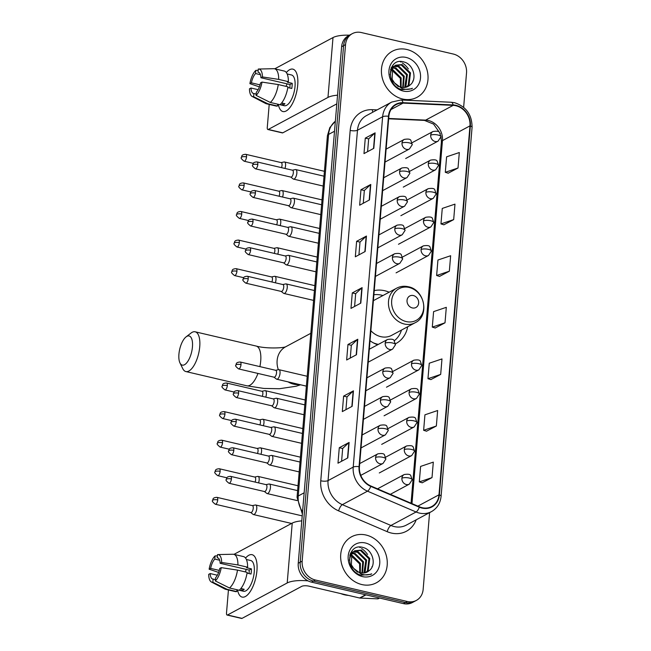 <?xml version="1.0" encoding="UTF-8"?>
<svg xmlns="http://www.w3.org/2000/svg" width="651" height="651" viewBox="0 0 651 651"><rect width="100%" height="100%" fill="white"/><g stroke="black" fill="none" stroke-linecap="round" stroke-linejoin="round"><path stroke-width="0.98" d="M389.143 292.209A28.856 24.787 61.8 0 0 384.676 290.728A28.856 24.787 61.8 0 0 374.235 290.615M370.02 340.75A28.856 24.787 61.8 0 0 377.694 344.745M395.466 343.793A28.856 24.787 61.8 0 0 396.02 343.508A28.856 24.787 61.8 0 0 407.672 326.753M463.634 107.309L466.523 72.912A16.332 14.029 61.8 0 0 453.308 54.041L361.362 32.55A16.332 14.029 61.8 0 0 352.337 33.64L348.407 35.748A16.332 14.029 61.8 0 0 341.612 46.742L298.239 563.245A16.332 14.029 61.8 0 0 311.463 582.124L403.4 603.607A16.332 14.029 61.8 0 0 412.425 602.525L414.386 601.467A16.332 14.029 61.8 0 1 405.37 602.557A16.332 14.029 61.8 0 0 414.386 601.467L416.355 600.409A16.332 14.029 61.8 0 0 423.15 589.415L429.595 512.63M350.376 34.69A16.332 14.029 61.8 0 0 343.582 45.692L300.209 562.195A16.332 14.029 61.8 0 0 313.424 581.066L405.37 602.557L313.424 581.066A16.332 14.029 61.8 0 1 300.209 562.195L343.582 45.692A16.332 14.029 61.8 0 1 350.376 34.69M406.81 49.484A26.13 22.443 61.8 0 0 392.382 51.226A26.13 22.443 61.8 0 0 382.047 76.989A26.13 22.443 61.8 0 0 402.652 99.017A26.13 22.443 61.8 0 0 417.088 97.284A26.13 22.443 61.8 0 0 427.414 71.52A26.13 22.443 61.8 0 0 406.81 49.484A26.13 22.443 61.8 0 0 392.382 51.226A26.13 22.443 61.8 0 0 382.047 76.989A26.13 22.443 61.8 0 0 402.652 99.017A26.13 22.443 61.8 0 0 417.088 97.284A26.13 22.443 61.8 0 0 427.414 71.52A26.13 22.443 61.8 0 0 406.81 49.484M366.041 535.032A26.13 22.443 61.8 0 0 351.605 536.766A26.13 22.443 61.8 0 0 341.279 562.529A26.13 22.443 61.8 0 0 361.883 584.565A26.13 22.443 61.8 0 0 376.311 582.824A26.13 22.443 61.8 0 0 386.645 557.061A26.13 22.443 61.8 0 0 366.041 535.032A26.13 22.443 61.8 0 0 351.605 536.766A26.13 22.443 61.8 0 0 341.279 562.529A26.13 22.443 61.8 0 0 361.883 584.565A26.13 22.443 61.8 0 0 376.311 582.824A26.13 22.443 61.8 0 0 386.645 557.061A26.13 22.443 61.8 0 0 366.041 535.032M455.871 105.739A17.422 14.965 -118.2 0 1 469.973 125.871L438.994 494.801A17.422 14.965 -118.2 0 1 431.743 506.535A17.422 14.965 -118.2 0 1 419.456 506.812L370.875 485.996A17.422 14.965 -118.2 0 1 359.442 466.751L388.867 116.374A17.422 14.965 -118.2 0 1 396.117 104.64A17.422 14.965 -118.2 0 1 403.026 103.11L453.161 105.364A17.422 14.965 -118.2 0 1 455.871 105.739M455.912 105.324A17.854 15.339 61.8 0 0 453.129 104.941L402.993 102.687A17.854 15.339 61.8 0 0 388.476 116.285L359.051 466.653A17.854 15.339 61.8 0 0 370.769 486.387L419.35 507.202A17.854 15.339 61.8 0 0 439.376 494.89L470.356 125.96A17.854 15.339 61.8 0 0 455.912 105.324M422.198 482.79L432.012 477.606L433.314 462.12L420.603 466.417L419.301 481.895L422.287 482.822M426.527 431.19L436.349 426.006L437.643 410.521L424.932 414.817L423.638 430.295L426.617 431.222M430.856 379.598L440.678 374.406L441.98 358.929L429.269 363.217L427.967 378.703L430.954 379.623M448.189 173.199L458.011 168.007L459.313 152.529L446.602 156.826L445.3 172.303L448.279 173.231M443.86 224.798L453.682 219.607L454.976 204.129L442.265 208.426L440.963 223.903L443.949 224.831M439.523 276.398L449.345 271.207L450.647 255.729L437.936 260.026L436.634 275.503L439.62 276.423M435.193 327.998L445.015 322.806L446.309 307.329L433.599 311.626L432.297 327.103L435.283 328.023M352.337 33.64A16.332 14.029 61.8 0 0 345.543 44.634L302.17 561.138A16.332 14.029 61.8 0 0 315.393 580.008L407.331 601.5A16.332 14.029 61.8 0 0 416.355 600.409M352.142 406.322L342.32 411.595L343.622 396.117L353.444 390.844L352.142 406.322M347.813 457.922L337.983 463.195L339.285 447.717L349.115 442.444L347.813 457.922M365.146 251.53L355.316 256.803L356.618 241.318L366.448 236.053L365.146 251.53M369.475 199.93L359.653 205.203L360.955 189.726L370.777 184.453L369.475 199.93M373.812 148.33L363.982 153.603L365.284 138.126L375.114 132.853L373.812 148.33M356.479 354.73L346.649 359.995L347.951 344.517L357.781 339.244L356.479 354.73M360.809 303.13L350.987 308.395L352.289 292.917L362.111 287.644L360.809 303.13M352.289 292.917L355.666 293.707M354.6 306.458L355.674 293.674L361.826 287.848A4.354 1.343 4.8 0 1 362.111 287.644M347.951 344.517L351.337 345.307M350.262 358.058L351.337 345.274L357.497 339.448A4.354 1.343 4.8 0 1 357.781 339.244M365.284 138.126L368.669 138.915M367.595 151.667L368.669 138.875L374.83 133.048A4.354 1.343 4.8 0 1 375.114 132.853M360.955 189.726L364.332 190.515M363.266 203.267L364.34 190.474L370.492 184.648A4.354 1.343 4.8 0 1 370.777 184.453M356.618 241.318L360.003 242.115M358.929 254.866L360.003 242.074L366.163 236.248A4.354 1.343 4.8 0 1 366.448 236.053M339.285 447.717L342.67 448.506M341.596 461.258L342.67 448.466L348.83 442.639A4.354 1.343 4.8 0 1 349.115 442.444M343.622 396.117L346.999 396.907M345.933 409.658L347.007 396.866L353.167 391.039A4.354 1.343 4.8 0 1 353.444 390.844M445.015 322.806L432.297 327.103M449.345 271.207L436.634 275.503M453.682 219.607L440.963 223.903M458.011 168.007L445.3 172.303M440.678 374.406L427.967 378.703M436.349 426.006L423.638 430.295M432.012 477.606L419.301 481.895M390.69 69.258L391.235 69.307M391.78 69.38L392.683 69.576L401.146 77.9L401.114 87.185M390.551 69.73L390.999 69.795M391.568 69.909L400.365 78.323L400.544 87.031M391.235 67.818L392.35 67.623M392.83 67.582L395.808 67.907L404.271 76.232L403.229 87.503M391.113 68.103L392.048 68.005M392.545 67.989L395.027 68.322L403.49 76.647L402.725 87.462M391.332 67.606L393.676 66.345M394.107 66.215L398.925 66.231L407.388 74.556L405.89 86.493L405.134 87.397M391.406 67.444L392.455 66.874M392.073 67.094L393.326 66.63M393.765 66.516L398.143 66.654L406.606 74.971L404.678 87.454M409.894 85.143C417.779 79.495 413.393 64.229 404.1 62.024C387.679 56.572 385.099 85.493 401.87 89.659L411.554 88.805L412.457 88.267C409.088 89.635 405.589 89.724 401.976 88.528L394.498 82.864A12.304 10.571 61.8 0 0 401.301 87.234A12.304 10.571 61.8 0 0 408.096 86.412A12.304 10.571 61.8 0 0 409.894 85.143L408.039 86.445M394.498 82.864L392.146 79.276L392.602 67.899L395.572 65.206L402.049 64.555L410.504 72.879L409.007 84.825L406.851 86.965M398.233 86.607L391.341 79.642M390.128 74.662L391.829 68.314L395.572 65.206M395.19 65.425L401.268 64.978L409.731 73.303L408.226 85.24L406.436 87.104M406.143 57.434A17.748 15.242 61.8 0 0 388.956 70.568A17.748 15.242 61.8 0 0 403.319 91.075A17.748 15.242 61.8 0 0 420.505 77.941A17.748 15.242 61.8 0 0 406.143 57.434M412.457 88.267L411.399 88.886M286.334 72.538A21.776 8.894 103.2 0 1 297.735 78.511A21.776 8.894 103.2 0 1 297.719 85.078A21.776 8.894 103.2 0 1 291.469 105.316A21.776 8.894 103.2 0 1 278.335 104.323A21.776 8.894 103.2 0 0 282.933 111.549A21.776 8.894 103.2 0 0 297.719 85.078A21.776 8.894 103.2 0 0 292.844 69.136A21.776 8.894 103.2 0 0 286.334 72.538M349.457 35.187A21.776 6.73 -175.2 0 0 333.003 37.571L274.738 68.819M337.543 95.184A21.776 6.73 -175.2 0 0 327.974 97.422L268.277 129.443L282.794 132.837L336.819 103.859M282.794 132.837A2.726 1.115 103.2 0 1 282.396 132.91L267.878 129.516A2.726 1.115 -76.8 0 1 267.268 127.523L269.205 104.429M412.815 81.473A21.776 18.708 61.8 0 0 412.783 81.017M408.34 68.916A21.776 18.708 61.8 0 0 402.351 62.919M401.065 62.089A21.776 18.708 61.8 0 0 400.072 61.528M260.034 84.866L251.408 82.848A10.888 4.443 103.2 0 1 255.566 73.547L260.441 74.686M258.821 72.416L258.016 72.228A10.888 4.443 103.2 0 1 258.431 72.277A10.888 4.443 103.2 0 1 260.929 77.746L289.964 84.532A10.888 4.443 -76.8 0 1 289.898 87.031A10.888 4.443 -76.8 0 1 289.793 88.015M286.017 86.363A10.888 4.443 103.2 0 1 287.156 83.881M287.148 73.962L291.485 74.971A15.787 6.445 103.2 0 1 295.017 86.526A15.787 6.445 103.2 0 1 284.3 105.722L270.287 102.443L256.071 95.388L256.339 92.214A10.888 4.443 103.2 0 0 260.49 82.905L262.003 82.099L278.262 84.557L287.945 86.819A17.968 7.34 103.2 0 1 279.963 104.705M258.016 72.228L258.284 69.055A14.151 5.778 103.2 0 1 258.569 69.039L273.786 68.697A17.968 7.34 103.2 0 1 274.559 68.778L284.235 71.04A17.968 7.34 103.2 0 1 288.377 81.66L287.384 82.189L292.218 83.32A15.787 6.445 103.2 0 1 292.112 85.842A15.787 6.445 103.2 0 1 291.786 88.479L287.823 87.559M280.182 104.518L282.518 105.063A15.787 6.445 103.2 0 0 284.975 103.745L281.639 102.964M256.185 94.069L253.882 93.532L253.621 96.706L267.83 103.761L277.505 106.023L277.66 104.168M277.505 106.023A17.968 7.34 103.2 0 1 276.057 106.032L266.381 103.769A17.968 7.34 103.2 0 1 265.657 103.501L252.157 96.454A14.151 5.778 103.2 0 1 249.463 88.821L250.977 88.015L258.138 89.683M288.377 81.66L278.701 79.398L262.434 76.94L260.929 77.746M274.559 68.778A17.968 7.34 103.2 0 1 278.701 79.398M278.262 84.557A17.968 7.34 103.2 0 1 270.287 102.443M267.83 103.761A17.968 7.34 103.2 0 1 266.381 103.769M258.569 69.039A14.151 5.778 103.2 0 1 262.434 76.94M262.003 82.099A14.151 5.778 103.2 0 1 256.071 95.388M253.621 96.706A14.151 5.778 103.2 0 1 252.157 96.454M253.882 93.532A10.888 4.443 103.2 0 1 253.475 93.484A10.888 4.443 103.2 0 1 250.977 88.015M251.408 82.848L249.903 83.662L259.391 86.884M249.903 83.662A14.151 5.778 103.2 0 1 255.827 70.373L255.566 73.547M258.178 70.332L255.827 70.373M292.218 83.32L289.964 84.532M282.672 103.208L282.518 105.063M178.927 354.168A14.973 6.111 -76.8 0 0 179.977 362.957A14.973 6.111 -76.8 0 0 187.089 362.371A14.973 6.111 -76.8 0 0 192.444 346.918A14.973 6.111 -76.8 0 0 186.072 336.884A14.973 6.111 -76.8 0 0 178.927 354.168M186.072 336.884L191.044 333.043A20.417 8.341 103.2 0 1 195.17 331.798A20.417 8.341 103.2 0 1 199.735 346.731A20.417 8.341 103.2 0 1 185.877 371.558A20.417 8.341 103.2 0 1 182.736 368.604L179.977 362.957M412.327 307.931A6.534 5.615 61.8 0 0 418.65 303.097A6.534 5.615 61.8 0 0 413.361 295.546A6.534 5.615 61.8 0 0 407.038 300.38A6.534 5.615 61.8 0 0 412.327 307.931M370.867 330.7A19.603 16.836 61.8 0 0 380.819 336.657A19.603 16.836 61.8 0 0 391.65 335.355L415.192 322.717C429.888 315.906 424.688 289.614 408.299 286.733C404.157 285.805 400.284 286.285 396.662 288.173A19.603 16.836 61.8 0 0 388.916 307.5A19.603 16.836 61.8 0 0 404.369 324.027A19.603 16.836 61.8 0 0 415.192 322.717M373.235 342.784A25.861 22.215 61.8 0 0 377.377 344.167A25.861 22.215 61.8 0 0 378.369 344.379M394.221 340.798A25.861 22.215 61.8 0 0 401.472 330.081M382.943 295.538A25.861 22.215 61.8 0 0 381.494 295.147A25.861 22.215 61.8 0 0 373.886 294.74M284.943 168.446A4.899 2.002 -76.8 0 0 285.569 165.557A4.899 2.002 -76.8 0 0 284.479 161.977A4.899 2.002 -76.8 0 0 284.096 161.977L281.126 162.595M281.476 167.632A3.54 1.448 -76.8 0 0 282.054 165.216A3.54 1.448 -76.8 0 0 281.265 162.62L245.744 154.32C240.935 154.572 241.977 156.541 241.415 157.469A3.54 1.09 -175.2 0 1 241.79 157.029A3.54 1.09 4.8 0 1 246.534 156.907A3.54 1.448 -76.8 0 0 245.744 154.32M282.542 197.033A4.899 2.002 -76.8 0 0 283.169 194.144A4.899 2.002 -76.8 0 0 282.078 190.564A4.899 2.002 -76.8 0 0 281.696 190.564L278.734 191.174M279.076 196.22A3.54 1.448 -76.8 0 0 279.653 193.795A3.54 1.448 -76.8 0 0 278.864 191.207L243.344 182.907C238.535 183.159 239.576 185.128 239.015 186.056A3.54 1.09 -175.2 0 1 239.389 185.616A3.54 1.09 4.8 0 1 244.133 185.494A3.54 1.448 -76.8 0 0 243.344 182.907M280.142 225.62A4.899 2.002 -76.8 0 0 280.768 222.732A4.899 2.002 -76.8 0 0 279.678 219.151A4.899 2.002 -76.8 0 0 279.295 219.143L276.333 219.761M276.675 224.807A3.54 1.448 -76.8 0 0 277.253 222.382A3.54 1.448 -76.8 0 0 276.463 219.794L240.943 211.494C236.134 211.746 237.176 213.715 236.614 214.643A3.54 1.09 -175.2 0 1 236.988 214.203A3.54 1.09 4.8 0 1 241.733 214.081A3.54 1.448 -76.8 0 0 240.943 211.494M277.741 254.207A4.899 2.002 -76.8 0 0 278.368 251.319A4.899 2.002 -76.8 0 0 277.277 247.73A4.899 2.002 -76.8 0 0 276.895 247.73L273.933 248.348M274.274 253.394A3.54 1.448 -76.8 0 0 274.852 250.969A3.54 1.448 -76.8 0 0 274.063 248.381L238.543 240.081C233.733 240.333 234.775 242.294 234.214 243.23A3.54 1.09 -175.2 0 1 234.588 242.79A3.54 1.09 4.8 0 1 239.332 242.668A3.54 1.448 -76.8 0 0 238.543 240.081M275.34 282.786A4.899 2.002 -76.8 0 0 275.967 279.906A4.899 2.002 -76.8 0 0 274.877 276.317A4.899 2.002 -76.8 0 0 274.494 276.317L271.532 276.935M271.874 281.981A3.54 1.448 -76.8 0 0 272.452 279.556A3.54 1.448 -76.8 0 0 271.662 276.968L236.142 268.668C231.333 268.92 232.374 270.881 231.813 271.817A3.54 1.09 -175.2 0 1 232.187 271.377A3.54 1.09 4.8 0 1 236.931 271.255A3.54 1.448 -76.8 0 0 236.142 268.668M265.746 397.134A4.899 2.002 -76.8 0 0 266.365 394.246A4.899 2.002 -76.8 0 0 265.274 390.665A4.899 2.002 -76.8 0 0 264.892 390.657L261.93 391.275M262.272 396.321A3.54 1.448 -76.8 0 0 262.849 393.896A3.54 1.448 -76.8 0 0 262.06 391.308L226.54 383.008C221.731 383.26 222.772 385.229 222.211 386.157A3.54 1.09 -175.2 0 1 222.593 385.717A3.54 1.09 4.8 0 1 227.329 385.595A3.54 1.448 -76.8 0 0 226.54 383.008M263.346 425.721A4.899 2.002 -76.8 0 0 263.964 422.833A4.899 2.002 -76.8 0 0 262.874 419.244A4.899 2.002 -76.8 0 0 262.491 419.244L259.529 419.862M259.871 424.908A3.54 1.448 -76.8 0 0 260.449 422.483A3.54 1.448 -76.8 0 0 259.659 419.895L224.139 411.595C219.33 411.847 220.372 413.808 219.81 414.744A3.54 1.09 -175.2 0 1 220.193 414.305A3.54 1.09 4.8 0 1 224.929 414.182A3.54 1.448 -76.8 0 0 224.139 411.595M260.945 454.3A4.899 2.002 -76.8 0 0 261.564 451.42A4.899 2.002 -76.8 0 0 260.473 447.831A4.899 2.002 -76.8 0 0 260.091 447.831L257.129 448.449M257.47 453.495A3.54 1.448 -76.8 0 0 258.048 451.07A3.54 1.448 -76.8 0 0 257.259 448.482L221.739 440.182C216.929 440.434 217.971 442.395 217.41 443.331A3.54 1.09 -175.2 0 1 217.792 442.892A3.54 1.09 4.8 0 1 222.528 442.77A3.54 1.448 -76.8 0 0 221.739 440.182M258.545 482.887A4.899 2.002 -76.8 0 0 259.163 480.007A4.899 2.002 -76.8 0 0 258.073 476.418A4.899 2.002 -76.8 0 0 257.69 476.418L254.728 477.037M255.07 482.074A3.54 1.448 -76.8 0 0 255.648 479.657A3.54 1.448 -76.8 0 0 254.858 477.069L219.338 468.761C214.529 469.021 215.571 470.982 215.009 471.91A3.54 1.09 -175.2 0 1 215.391 471.479A3.54 1.09 4.8 0 1 220.128 471.357A3.54 1.448 -76.8 0 0 219.338 468.761M250.716 512.508L253.101 514.38A4.899 2.002 -76.8 0 0 253.442 514.55A4.899 2.002 -76.8 0 0 254.167 514.42A4.899 2.002 -76.8 0 0 256.771 508.586A4.899 2.002 -76.8 0 0 255.672 505.005A4.899 2.002 -76.8 0 0 255.29 505.005L252.328 505.624M250.602 512.418A3.54 1.448 -76.8 0 0 250.847 512.54A3.54 1.448 -76.8 0 0 251.367 512.451A3.54 1.448 -76.8 0 0 253.247 508.244A3.54 1.448 -76.8 0 0 252.458 505.648L216.938 497.348C212.128 497.6 213.17 499.569 212.608 500.497A3.54 1.09 -175.2 0 1 212.991 500.058A3.54 1.09 4.8 0 1 217.727 499.935A3.54 1.448 -76.8 0 0 216.938 497.348M290.802 177.08L293.178 178.952A4.899 2.002 -76.8 0 0 293.528 179.115A4.899 2.002 -76.8 0 0 294.252 178.992A4.899 2.002 -76.8 0 0 296.75 173.972A4.899 2.002 -76.8 0 0 295.757 169.577A4.899 2.002 -76.8 0 0 295.375 169.577L292.413 170.188M290.68 176.991A3.54 1.448 -76.8 0 0 290.932 177.113A3.54 1.448 -76.8 0 0 291.453 177.023A3.54 1.448 -76.8 0 0 293.332 172.808A3.54 1.448 -76.8 0 0 292.543 170.22L257.023 161.92C252.214 162.172 253.255 164.142 252.694 165.069A3.54 1.09 -175.2 0 1 253.068 164.63A3.54 1.09 4.8 0 1 257.812 164.508A3.54 1.448 -76.8 0 0 257.023 161.92M288.401 205.667L290.777 207.531A4.899 2.002 -76.8 0 0 291.127 207.702A4.899 2.002 -76.8 0 0 291.851 207.579A4.899 2.002 -76.8 0 0 294.35 202.559A4.899 2.002 -76.8 0 0 293.357 198.164A4.899 2.002 -76.8 0 0 292.974 198.156L290.012 198.775M288.279 205.578A3.54 1.448 -76.8 0 0 288.531 205.7A3.54 1.448 -76.8 0 0 289.052 205.61A3.54 1.448 -76.8 0 0 290.932 201.395A3.54 1.448 -76.8 0 0 290.143 198.807L254.622 190.507C249.813 190.759 250.855 192.729 250.293 193.656A3.54 1.09 -175.2 0 1 250.668 193.217A3.54 1.09 4.8 0 1 255.412 193.095A3.54 1.448 -76.8 0 0 254.622 190.507M286.001 234.254L288.377 236.118A4.899 2.002 -76.8 0 0 288.727 236.289A4.899 2.002 -76.8 0 0 289.451 236.158A4.899 2.002 -76.8 0 0 291.949 231.146A4.899 2.002 -76.8 0 0 290.956 226.743A4.899 2.002 -76.8 0 0 290.574 226.743L287.612 227.362M285.879 234.165A3.54 1.448 -76.8 0 0 286.131 234.287A3.54 1.448 -76.8 0 0 286.652 234.189A3.54 1.448 -76.8 0 0 288.531 229.982A3.54 1.448 -76.8 0 0 287.742 227.394L252.222 219.094C247.413 219.346 248.454 221.307 247.893 222.243A3.54 1.09 -175.2 0 1 248.275 221.804A3.54 1.09 4.8 0 1 253.011 221.682A3.54 1.448 -76.8 0 0 252.222 219.094M283.6 262.841L285.976 264.705A4.899 2.002 -76.8 0 0 286.326 264.876A4.899 2.002 -76.8 0 0 287.05 264.745A4.899 2.002 -76.8 0 0 289.549 259.733A4.899 2.002 -76.8 0 0 288.556 255.33A4.899 2.002 -76.8 0 0 288.173 255.33L285.211 255.949M283.478 262.752A3.54 1.448 -76.8 0 0 283.73 262.874A3.54 1.448 -76.8 0 0 284.251 262.776A3.54 1.448 -76.8 0 0 286.131 258.569A3.54 1.448 -76.8 0 0 285.341 255.981L249.821 247.681C245.012 247.933 246.054 249.894 245.492 250.83A3.54 1.09 -175.2 0 1 245.875 250.391A3.54 1.09 4.8 0 1 250.611 250.269A3.54 1.448 -76.8 0 0 249.821 247.681M281.199 291.428L283.576 293.292A4.899 2.002 -76.8 0 0 283.926 293.463A4.899 2.002 -76.8 0 0 284.65 293.332A4.899 2.002 -76.8 0 0 287.148 288.32A4.899 2.002 -76.8 0 0 286.155 283.917A4.899 2.002 -76.8 0 0 285.773 283.917L282.811 284.536M281.077 291.331A3.54 1.448 -76.8 0 0 281.33 291.453A3.54 1.448 -76.8 0 0 281.85 291.363A3.54 1.448 -76.8 0 0 283.73 287.156A3.54 1.448 -76.8 0 0 282.941 284.568L247.421 276.26C242.611 276.52 243.653 278.482 243.092 279.409A3.54 1.09 -175.2 0 1 243.474 278.978A3.54 1.09 4.8 0 1 248.21 278.856A3.54 1.448 -76.8 0 0 247.421 276.26M273.998 377.181L276.382 379.045A4.899 2.002 -76.8 0 0 276.724 379.216A4.899 2.002 -76.8 0 0 277.448 379.094A4.899 2.002 -76.8 0 0 279.946 374.073A4.899 2.002 -76.8 0 0 278.954 369.678A4.899 2.002 -76.8 0 0 278.571 369.67L275.609 370.289M273.884 377.092A3.54 1.448 -76.8 0 0 274.128 377.214A3.54 1.448 -76.8 0 0 274.649 377.124A3.54 1.448 -76.8 0 0 276.529 372.909A3.54 1.448 -76.8 0 0 275.739 370.321L240.219 362.021C235.41 362.273 236.451 364.243 235.89 365.17A3.54 1.09 -175.2 0 1 236.272 364.731A3.54 1.09 4.8 0 1 241.008 364.609A3.54 1.448 -76.8 0 0 240.219 362.021M271.597 405.768L273.981 407.632A4.899 2.002 -76.8 0 0 274.323 407.803A4.899 2.002 -76.8 0 0 275.048 407.672A4.899 2.002 -76.8 0 0 277.546 402.66A4.899 2.002 -76.8 0 0 276.553 398.257A4.899 2.002 -76.8 0 0 276.17 398.257L273.208 398.876M271.483 405.679A3.54 1.448 -76.8 0 0 271.727 405.801A3.54 1.448 -76.8 0 0 272.248 405.703A3.54 1.448 -76.8 0 0 274.128 401.496A3.54 1.448 -76.8 0 0 273.339 398.908L237.818 390.608C233.009 390.86 234.051 392.822 233.489 393.757A3.54 1.09 -175.2 0 1 233.872 393.318A3.54 1.09 4.8 0 1 238.608 393.196A3.54 1.448 -76.8 0 0 237.818 390.608M269.197 434.355L271.581 436.219A4.899 2.002 -76.8 0 0 271.923 436.39A4.899 2.002 -76.8 0 0 272.647 436.26A4.899 2.002 -76.8 0 0 275.145 431.247A4.899 2.002 -76.8 0 0 274.152 426.844A4.899 2.002 -76.8 0 0 273.77 426.844L270.808 427.463M269.083 434.266A3.54 1.448 -76.8 0 0 269.327 434.388A3.54 1.448 -76.8 0 0 269.848 434.29A3.54 1.448 -76.8 0 0 271.727 430.083A3.54 1.448 -76.8 0 0 270.938 427.495L235.418 419.195C230.609 419.447 231.65 421.409 231.089 422.344A3.54 1.09 -175.2 0 1 231.471 421.905A3.54 1.09 4.8 0 1 236.207 421.783A3.54 1.448 -76.8 0 0 235.418 419.195M266.796 462.942L269.18 464.806A4.899 2.002 -76.8 0 0 269.522 464.977A4.899 2.002 -76.8 0 0 270.246 464.847A4.899 2.002 -76.8 0 0 272.745 459.834A4.899 2.002 -76.8 0 0 271.752 455.431A4.899 2.002 -76.8 0 0 271.369 455.431L268.407 456.05M266.682 462.845A3.54 1.448 -76.8 0 0 266.926 462.967A3.54 1.448 -76.8 0 0 267.447 462.877A3.54 1.448 -76.8 0 0 269.327 458.67A3.54 1.448 -76.8 0 0 268.537 456.082L233.017 447.774C228.208 448.034 229.25 449.996 228.688 450.923A3.54 1.09 -175.2 0 1 229.071 450.492A3.54 1.09 4.8 0 1 233.807 450.37A3.54 1.448 -76.8 0 0 233.017 447.774M264.396 491.521L266.78 493.393A4.899 2.002 -76.8 0 0 267.122 493.564A4.899 2.002 -76.8 0 0 267.846 493.434A4.899 2.002 -76.8 0 0 270.344 488.421A4.899 2.002 -76.8 0 0 269.351 484.018A4.899 2.002 -76.8 0 0 268.969 484.018L266.007 484.637M264.282 491.432A3.54 1.448 -76.8 0 0 264.526 491.554A3.54 1.448 -76.8 0 0 265.047 491.464A3.54 1.448 -76.8 0 0 266.926 487.257A3.54 1.448 -76.8 0 0 266.137 484.661L230.617 476.361C225.807 476.613 226.849 478.583 226.288 479.51A3.54 1.09 -175.2 0 1 226.67 479.071A3.54 1.09 4.8 0 1 231.406 478.949A3.54 1.448 -76.8 0 0 230.617 476.361M245.565 558.078A21.776 8.894 103.2 0 1 256.958 564.051A21.776 8.894 103.2 0 1 256.942 570.618A21.776 8.894 103.2 0 1 250.7 590.856A21.776 8.894 103.2 0 1 237.558 589.871A21.776 8.894 103.2 0 0 242.164 597.097A21.776 8.894 103.2 0 0 256.942 570.618A21.776 8.894 103.2 0 0 252.075 554.685A21.776 8.894 103.2 0 0 245.565 558.078M301.804 520.873A21.776 6.73 -175.2 0 0 292.226 523.111L233.961 554.367M308.045 580.871A21.776 6.73 -175.2 0 0 287.205 582.962L227.508 614.983L242.026 618.377L301.722 586.356A5.444 1.684 4.8 0 1 309.013 586.169L359.612 598L365.618 594.778M242.026 618.377A2.726 1.115 103.2 0 1 241.619 618.45L227.101 615.057A2.726 1.115 -76.8 0 1 226.499 613.063L228.436 589.969M227.101 615.057A2.726 1.115 -76.8 0 0 227.508 614.983M372.046 567.013A21.776 18.708 61.8 0 0 372.006 566.557M367.571 554.457A21.776 18.708 61.8 0 0 361.582 548.459M360.296 547.629A21.776 18.708 61.8 0 0 359.303 547.068M379.582 598.041L378.54 598.603A2.726 2.335 -118.2 0 1 377.458 598.839L360.036 598.057A2.726 2.335 -118.2 0 1 359.612 598M219.265 570.414L210.639 568.396A10.888 4.443 103.2 0 1 214.789 559.087L219.664 560.226M218.044 557.964L217.247 557.777A10.888 4.443 103.2 0 1 217.654 557.817A10.888 4.443 103.2 0 1 220.152 563.294L249.187 570.081A10.888 4.443 -76.8 0 1 249.13 572.571A10.888 4.443 -76.8 0 1 249.024 573.564M245.248 571.912A10.888 4.443 103.2 0 1 246.387 569.422M246.379 559.502L250.708 560.511A15.787 6.445 103.2 0 1 254.24 572.066A15.787 6.445 103.2 0 1 243.523 591.263L229.51 587.991L215.302 580.928L215.571 577.754A10.888 4.443 103.2 0 0 219.721 568.453L221.234 567.639L237.493 570.097L247.168 572.359A17.968 7.34 103.2 0 1 239.194 590.254M217.247 557.777L217.515 554.603A14.151 5.778 103.2 0 1 217.792 554.579L233.017 554.245A17.968 7.34 103.2 0 1 233.782 554.318L243.466 556.581A17.968 7.34 103.2 0 1 247.608 567.2L246.607 567.737L251.449 568.868A15.787 6.445 103.2 0 1 251.335 571.391A15.787 6.445 103.2 0 1 251.017 574.027L247.055 573.1M239.413 590.058L241.749 590.612A15.787 6.445 103.2 0 0 244.206 589.293L240.87 588.512M215.416 579.61L213.113 579.073L212.844 582.246L227.053 589.31L236.736 591.572L236.891 589.716M236.736 591.572A17.968 7.34 103.2 0 1 235.288 591.572L225.612 589.31A17.968 7.34 103.2 0 1 224.888 589.041L211.388 581.994A14.151 5.778 103.2 0 1 208.694 574.369L210.208 573.555L217.361 575.232M247.608 567.2L237.924 564.938L221.665 562.48L220.152 563.294M233.782 554.318A17.968 7.34 103.2 0 1 237.924 564.938M237.493 570.097A17.968 7.34 103.2 0 1 229.51 587.991M227.053 589.31A17.968 7.34 103.2 0 1 225.612 589.31M217.792 554.579A14.151 5.778 103.2 0 1 221.665 562.48M221.234 567.639A14.151 5.778 103.2 0 1 215.302 580.928M212.844 582.246A14.151 5.778 103.2 0 1 211.388 581.994M213.113 579.073A10.888 4.443 103.2 0 1 212.698 579.024A10.888 4.443 103.2 0 1 210.208 573.555M210.639 568.396L209.126 569.21L218.622 572.424M209.126 569.21A14.151 5.778 103.2 0 1 215.058 555.921L214.789 559.087M217.41 555.873L215.058 555.921M251.449 568.868L249.187 570.081M241.903 588.756L241.749 590.612M340.798 593.598A27.22 23.379 61.8 0 0 344.599 594.819A27.22 23.379 61.8 0 0 348.456 595.388M349.921 554.798L350.466 554.847M351.011 554.921L351.914 555.124L360.377 563.449L360.345 572.734M349.782 555.279L350.23 555.344M350.791 555.458L359.596 563.864L359.775 572.571M350.458 553.366L351.581 553.163M352.053 553.13L355.031 553.448L363.494 561.772L362.461 573.043M350.336 553.651L351.28 553.545M351.768 553.529L354.25 553.871L362.713 562.187L361.948 573.01M350.555 553.147L352.907 551.893M353.33 551.755L358.156 551.779L366.619 560.096L365.113 572.042L364.357 572.945M350.637 552.992L351.686 552.422M351.296 552.642L352.557 552.178M352.997 552.064L357.375 552.194L365.838 560.519L363.901 573.002M369.125 570.683C377.01 565.035 372.616 549.778 363.323 547.564C346.902 542.12 344.33 571.033 361.102 575.199L370.777 574.353L371.688 573.808C368.311 575.183 364.82 575.264 361.207 574.068L353.729 568.413A12.304 10.571 61.8 0 0 360.524 572.774A12.304 10.571 61.8 0 0 367.319 571.96A12.304 10.571 61.8 0 0 369.125 570.683L367.27 571.985M353.729 568.413L351.377 564.824L351.833 553.44L354.803 550.746L361.272 550.103L369.735 558.428L368.238 570.366L366.082 572.506M357.456 572.148L350.563 565.182M349.359 560.202L351.052 553.863L354.803 550.746M354.421 550.966L360.491 550.518L368.954 558.843L367.457 570.781L365.667 572.644M365.374 542.975A17.748 15.242 61.8 0 0 348.187 556.109A17.748 15.242 61.8 0 0 362.55 576.615A17.748 15.242 61.8 0 0 379.736 563.481A17.748 15.242 61.8 0 0 365.374 542.975M371.688 573.808L370.631 574.426M341.612 46.742L345.543 44.634M403.4 603.607L407.331 601.5M311.463 582.124L315.393 580.008M298.239 563.245L302.17 561.138M335.355 121.241A21.776 18.708 61.8 0 0 328.584 134.415L334.516 131.233M302.381 513.989L297.051 497.34L327.412 135.766A10.888 3.361 4.8 0 1 328.584 134.415L298.223 495.989L304.155 492.807M297.051 497.34A10.888 3.361 4.8 0 1 298.223 495.989A21.776 18.708 61.8 0 0 302.569 511.759M469.973 125.871L442.46 140.632A17.422 14.965 61.8 0 0 428.358 120.5A17.422 14.965 61.8 0 0 425.648 120.118L388.688 118.458M416.192 519.815A27.22 23.379 -118.2 0 1 391.373 533.055A27.22 23.379 -118.2 0 1 387.199 531.68L338.618 510.864A27.22 23.379 -118.2 0 1 320.764 480.788L350.181 130.42A27.22 23.379 -118.2 0 1 372.307 109.685L377.1 109.897M419.35 507.202A5.444 1.896 113.2 0 1 416.079 511.987L390.925 525.479A21.776 18.708 61.8 0 0 394.262 526.578A21.776 18.708 61.8 0 0 406.289 525.129L431.442 511.637A21.776 18.708 -118.2 0 1 416.079 511.987L367.498 491.171A21.776 18.708 -118.2 0 1 353.208 467.109L382.633 116.741A5.444 1.684 4.8 0 1 388.476 116.285M439.376 494.89A5.444 1.684 4.8 0 1 441.093 496.298L472.073 127.368C472.04 114.82 466.238 106.609 454.667 102.736L451.135 102.248A5.444 2.482 92.6 0 1 453.129 104.941M359.051 466.653A5.444 1.684 -175.2 0 0 353.208 467.109L328.055 480.601A21.776 18.708 61.8 0 0 342.345 504.663L390.925 525.479A5.444 1.896 -66.8 0 0 387.199 531.68M370.769 486.387A5.444 1.896 113.2 0 1 367.498 491.171L342.345 504.663A5.444 1.896 -66.8 0 0 338.618 510.864M451.135 102.248L400.992 99.985A5.444 2.482 92.6 0 1 402.993 102.687M350.181 130.42A5.444 1.684 4.8 0 0 357.48 130.233L382.633 116.741A21.776 18.708 -118.2 0 1 391.699 102.069L366.537 115.561A21.776 18.708 61.8 0 0 357.48 130.233L328.055 480.601A5.444 1.684 4.8 0 1 320.764 480.788M472.073 127.368A5.444 1.684 -175.2 0 0 470.356 125.96M372.307 109.685A5.444 2.482 -87.4 0 0 372.86 112.175M438.994 494.801L417.861 506.136M411.977 503.614L442.46 140.632A9.798 3.027 4.8 0 0 441.402 141.845L440.971 135.994M453.161 105.364L425.648 120.118A9.798 4.467 -87.4 0 1 424.468 120.411L388.663 118.799M403.026 103.11L391.007 109.555M360.532 303.276L361.826 287.848M364.869 251.677L366.163 236.248M369.198 200.077L370.492 184.648M373.536 148.485L374.83 133.048M356.203 354.876L357.497 339.448M351.865 406.476L353.167 391.039M347.536 458.076L348.83 442.639M327.974 97.422L333.003 37.571M259.879 366.619A20.417 8.341 -76.8 0 0 260.709 360.988A20.417 8.341 -76.8 0 0 256.144 346.047C266.202 348.92 284.007 348.057 285.919 346.666M278.335 369.719A20.417 17.536 -118.2 0 1 277.123 360.564A20.417 17.536 -118.2 0 1 285.618 346.812L310.828 333.296M300.55 384.79L296.124 386.238L279.482 388.72L263.777 388.427L246.851 385.807A20.417 8.341 -76.8 0 0 257.951 373.43M299.379 384.513A20.417 17.536 -118.2 0 1 293.65 384.155A20.417 17.536 -118.2 0 1 288.076 381.868M406.232 321.578A18.008 15.461 61.8 0 0 423.671 308.257A18.008 15.461 61.8 0 0 409.097 287.449A18.008 15.461 61.8 0 0 391.666 300.778A18.008 15.461 61.8 0 0 406.232 321.578M412.091 142.724L432.964 131.526C437.041 130.867 439.254 131.266 439.612 132.723L440.963 136.783A5.444 1.684 -175.2 0 0 437.993 135.009A5.444 1.684 4.8 0 0 430.693 135.196A5.444 4.679 61.8 0 0 435.104 141.487A5.444 4.679 61.8 0 0 438.107 141.121L405.679 158.519M432.964 131.526A5.444 4.679 61.8 0 0 430.693 135.196M253.304 163.36L244.133 161.212A3.54 1.448 -76.8 0 0 246.534 156.907M409.691 171.311L430.563 160.113C434.64 159.454 436.854 159.853 437.212 161.31L438.562 165.37A5.444 1.684 -175.2 0 0 435.592 163.596A5.444 1.684 4.8 0 0 428.293 163.783A5.444 4.679 61.8 0 0 432.703 170.074A5.444 4.679 61.8 0 0 435.706 169.708L403.278 187.106M430.563 160.113A5.444 4.679 61.8 0 0 428.293 163.783M250.904 191.939L241.733 189.799A3.54 1.448 -76.8 0 0 244.133 185.494M407.29 199.898L428.163 188.7C432.24 188.041 434.453 188.44 434.819 189.889L436.162 193.949A5.444 1.684 -175.2 0 0 433.192 192.175A5.444 1.684 4.8 0 0 425.892 192.362A5.444 4.679 61.8 0 0 430.303 198.653A5.444 4.679 61.8 0 0 433.306 198.295L400.878 215.684M428.163 188.7A5.444 4.679 61.8 0 0 425.892 192.362M248.503 220.526L239.332 218.386A3.54 1.448 -76.8 0 0 241.733 214.081M404.889 228.477L425.762 217.288C429.839 216.628 432.052 217.027 432.419 218.476L433.761 222.536A5.444 1.684 -175.2 0 0 430.791 220.762A5.444 1.684 4.8 0 0 423.492 220.949A5.444 4.679 61.8 0 0 427.902 227.24A5.444 4.679 61.8 0 0 430.905 226.882L398.477 244.271M425.762 217.288A5.444 4.679 61.8 0 0 423.492 220.949M246.102 249.113L236.931 246.973A3.54 1.448 -76.8 0 0 239.332 242.668M402.489 257.064L423.362 245.866C427.438 245.215 429.652 245.614 430.018 247.063L431.361 251.123A5.444 1.684 -175.2 0 0 428.391 249.349A5.444 1.684 4.8 0 0 421.091 249.536A5.444 4.679 61.8 0 0 425.502 255.827A5.444 4.679 61.8 0 0 428.504 255.469L396.085 272.859M423.362 245.866A5.444 4.679 61.8 0 0 421.091 249.536M243.702 277.7L234.531 275.56A3.54 1.448 -76.8 0 0 236.931 271.255M392.887 371.412L413.759 360.215C417.836 359.555 420.058 359.954 420.416 361.403L421.758 365.463A5.444 1.684 -175.2 0 0 418.788 363.689A5.444 1.684 4.8 0 0 411.497 363.876A5.444 4.679 61.8 0 0 415.899 370.167A5.444 4.679 61.8 0 0 418.902 369.809L386.482 387.199M413.759 360.215A5.444 4.679 61.8 0 0 411.497 363.876M234.1 392.04L224.929 389.9A3.54 1.448 -76.8 0 0 227.329 385.595M390.486 399.991L411.359 388.802C415.436 388.142 417.657 388.541 418.015 389.99L419.358 394.05A5.444 1.684 -175.2 0 0 416.388 392.276A5.444 1.684 4.8 0 0 409.097 392.463A5.444 4.679 61.8 0 0 413.499 398.754A5.444 4.679 61.8 0 0 416.502 398.396L384.082 415.786M411.359 388.802A5.444 4.679 61.8 0 0 409.097 392.463M231.699 420.627L222.528 418.487A3.54 1.448 -76.8 0 0 224.929 414.182M388.086 428.578L408.958 417.381C413.035 416.73 415.257 417.128 415.615 418.577L416.957 422.637A5.444 1.684 -175.2 0 0 413.987 420.863A5.444 1.684 4.8 0 0 406.696 421.051A5.444 4.679 61.8 0 0 411.098 427.341A5.444 4.679 61.8 0 0 414.109 426.983L381.681 444.373M408.958 417.381A5.444 4.679 61.8 0 0 406.696 421.051M229.298 449.214L220.128 447.074A3.54 1.448 -76.8 0 0 222.528 442.77M385.685 457.165L406.558 445.968C410.635 445.317 412.856 445.715 413.214 447.164L414.557 451.224A5.444 1.684 -175.2 0 0 411.587 449.45A5.444 1.684 4.8 0 0 404.295 449.638A5.444 4.679 61.8 0 0 408.698 455.928A5.444 4.679 61.8 0 0 411.709 455.562L379.281 472.96M406.558 445.968A5.444 4.679 61.8 0 0 404.295 449.638M226.898 477.801L217.727 475.653A3.54 1.448 -76.8 0 0 220.128 471.357M377.515 488.844L404.157 474.555C408.234 473.895 410.455 474.294 410.814 475.751L412.156 479.811A5.444 1.684 -175.2 0 0 409.186 478.037A5.444 1.684 4.8 0 0 401.895 478.225A5.444 4.679 61.8 0 0 406.297 484.515A5.444 4.679 61.8 0 0 409.308 484.149L390.323 494.329M404.157 474.555A5.444 4.679 61.8 0 0 401.895 478.225M250.847 512.54L215.326 504.24A3.54 1.448 -76.8 0 0 217.727 499.935M386.108 149.136L404.279 139.395C408.356 138.744 410.569 139.135 410.927 140.592L412.278 144.652A5.444 1.684 -175.2 0 0 409.308 142.878A5.444 1.684 4.8 0 0 402.009 143.065A5.444 4.679 61.8 0 0 406.419 149.356A5.444 4.679 61.8 0 0 409.422 148.989L385.026 162.075M404.279 139.395A5.444 4.679 61.8 0 0 402.009 143.065M290.932 177.113L255.412 168.812A3.54 1.448 -76.8 0 0 257.812 164.508M383.716 177.723L401.879 167.982C405.955 167.323 408.169 167.722 408.527 169.179L409.878 173.239A5.444 1.684 -175.2 0 0 406.908 171.465A5.444 1.684 4.8 0 0 399.608 171.652A5.444 4.679 61.8 0 0 404.019 177.943A5.444 4.679 61.8 0 0 407.021 177.577L382.625 190.662M401.879 167.982A5.444 4.679 61.8 0 0 399.608 171.652M288.531 205.7L253.011 197.399A3.54 1.448 -76.8 0 0 255.412 193.095M381.315 206.31L399.478 196.569C403.555 195.91 405.768 196.309 406.126 197.758L407.477 201.818A5.444 1.684 -175.2 0 0 404.507 200.044A5.444 1.684 4.8 0 0 397.208 200.231A5.444 4.679 61.8 0 0 401.618 206.522A5.444 4.679 61.8 0 0 404.621 206.164L380.225 219.249M399.478 196.569A5.444 4.679 61.8 0 0 397.208 200.231M286.131 234.287L250.611 225.987A3.54 1.448 -76.8 0 0 253.011 221.682M378.915 234.897L397.077 225.156C401.154 224.497 403.368 224.896 403.726 226.345L405.077 230.405A5.444 1.684 -175.2 0 0 402.106 228.631A5.444 1.684 4.8 0 0 394.807 228.818A5.444 4.679 61.8 0 0 399.218 235.109A5.444 4.679 61.8 0 0 402.22 234.751L377.824 247.836M397.077 225.156A5.444 4.679 61.8 0 0 394.807 228.818M283.73 262.874L248.21 254.574A3.54 1.448 -76.8 0 0 250.611 250.269M376.514 263.484L394.677 253.735C398.754 253.084 400.967 253.483 401.325 254.932L402.676 258.992A5.444 1.684 -175.2 0 0 399.706 257.218A5.444 1.684 4.8 0 0 392.407 257.405A5.444 4.679 61.8 0 0 396.817 263.696A5.444 4.679 61.8 0 0 399.82 263.338L375.424 276.423M394.677 253.735A5.444 4.679 61.8 0 0 392.407 257.405M281.33 291.453L245.809 283.152A3.54 1.448 -76.8 0 0 248.21 278.856M369.312 349.237L387.475 339.496C391.552 338.837 393.765 339.236 394.124 340.693L395.474 344.753A5.444 1.684 -175.2 0 0 392.504 342.979A5.444 1.684 4.8 0 0 385.205 343.167A5.444 4.679 61.8 0 0 389.615 349.457A5.444 4.679 61.8 0 0 392.618 349.091L368.222 362.176M387.475 339.496A5.444 4.679 61.8 0 0 385.205 343.167M274.128 377.214L238.608 368.914A3.54 1.448 -76.8 0 0 241.008 364.609M366.912 377.824L385.075 368.084C389.152 367.424 391.365 367.823 391.723 369.272L393.074 373.332A5.444 1.684 -175.2 0 0 390.104 371.558A5.444 1.684 4.8 0 0 382.804 371.745A5.444 4.679 61.8 0 0 387.215 378.036A5.444 4.679 61.8 0 0 390.218 377.678L365.821 390.763M385.075 368.084A5.444 4.679 61.8 0 0 382.804 371.745M271.727 405.801L236.207 397.501A3.54 1.448 -76.8 0 0 238.608 393.196M364.511 406.411L382.674 396.671C386.751 396.011 388.964 396.41 389.322 397.859L390.673 401.919A5.444 1.684 -175.2 0 0 387.703 400.145A5.444 1.684 4.8 0 0 380.404 400.332A5.444 4.679 61.8 0 0 384.814 406.623A5.444 4.679 61.8 0 0 387.817 406.265L363.421 419.35M382.674 396.671A5.444 4.679 61.8 0 0 380.404 400.332M269.327 434.388L233.807 426.079A3.54 1.448 -76.8 0 0 236.207 421.783M362.111 434.998L380.274 425.249C384.35 424.598 386.564 424.997 386.922 426.446L388.273 430.506A5.444 1.684 -175.2 0 0 385.302 428.732A5.444 1.684 4.8 0 0 378.003 428.919A5.444 4.679 61.8 0 0 382.414 435.21A5.444 4.679 61.8 0 0 385.416 434.852L361.02 447.937M380.274 425.249A5.444 4.679 61.8 0 0 378.003 428.919M266.926 462.967L231.406 454.667A3.54 1.448 -76.8 0 0 233.807 450.37M359.71 463.585L377.873 453.837C381.95 453.186 384.163 453.584 384.521 455.033L385.872 459.093A5.444 1.684 -175.2 0 0 382.902 457.319A5.444 1.684 4.8 0 0 375.603 457.507A5.444 4.679 61.8 0 0 380.013 463.797A5.444 4.679 61.8 0 0 383.016 463.431L360.776 475.368M377.873 453.837A5.444 4.679 61.8 0 0 375.603 457.507M264.526 491.554L229.006 483.254A3.54 1.448 -76.8 0 0 231.406 478.949M297.019 500.546L296.449 500.416A4.899 2.002 -76.8 0 0 297.011 500.359M287.205 582.962L292.226 523.111M365.992 594.868L360.036 598.057M377.458 598.839L379.142 597.935M327.412 135.766L329.837 127.572L335.363 121.192M400.992 99.985L391.699 102.069M431.442 511.637C437.13 508.374 440.345 503.256 441.093 496.298M424.468 120.411L433.599 124.105L440.32 133.724M411.058 503.215L441.402 141.845M246.851 385.807L185.877 371.558M373.389 300.664L396.662 288.173M256.144 346.047L195.17 331.798M440.963 136.783L438.107 141.121M324.434 171.311L284.479 161.977M244.133 161.212C241.472 159.129 240.569 157.884 241.415 157.469M438.562 165.37L435.706 169.708M322.033 199.898L282.078 190.564M241.733 189.799C239.072 187.716 238.168 186.471 239.015 186.056M436.162 193.949L433.306 198.295M319.633 228.485L279.678 219.151M239.332 218.386C236.671 216.303 235.768 215.05 236.614 214.643M433.761 222.536L430.905 226.882M317.232 257.072L277.277 247.73M236.931 246.973C234.27 244.89 233.367 243.637 234.214 243.23M431.361 251.123L428.504 255.469M314.832 285.659L274.877 276.317M234.531 275.56C231.87 273.469 230.967 272.224 231.813 271.817M421.758 365.463L418.902 369.809M305.229 399.999L265.274 390.665M224.929 389.9C222.268 387.817 221.364 386.564 222.211 386.157M419.358 394.05L416.502 398.396M302.829 428.586L262.874 419.244M222.528 418.487C219.867 416.404 218.964 415.151 219.81 414.744M416.957 422.637L414.109 426.983M300.428 457.173L260.473 447.831M220.128 447.074C217.467 444.983 216.563 443.738 217.41 443.331M414.557 451.224L411.709 455.562M298.028 485.76L258.073 476.418M217.727 475.653C215.066 473.57 214.163 472.325 215.009 471.91M291.583 523.461L253.442 514.55M412.156 479.811L409.308 484.149M302.219 515.885L255.672 505.005M215.326 504.24C212.665 502.157 211.762 500.912 212.608 500.497M324.019 176.185L295.757 169.577M322.847 185.974L293.528 179.115M255.412 168.812C252.751 166.729 251.847 165.484 252.694 165.069M412.278 144.652L409.422 148.989M321.618 204.764L293.357 198.164M320.447 214.553L291.127 207.702M253.011 197.399C250.35 195.316 249.447 194.063 250.293 193.656M409.878 173.239L407.021 177.577M319.218 233.351L290.956 226.743M318.046 243.14L288.727 236.289M250.611 225.987C247.95 223.903 247.046 222.65 247.893 222.243M407.477 201.818L404.621 206.164M316.817 261.938L288.556 255.33M315.645 271.727L286.326 264.876M248.21 254.574C245.549 252.482 244.646 251.237 245.492 250.83M405.077 230.405L402.22 234.751M314.417 290.525L286.155 283.917M313.245 300.314L283.926 293.463M245.809 283.152C243.149 281.069 242.245 279.824 243.092 279.409M402.676 258.992L399.82 263.338M307.223 376.278L278.954 369.678M306.043 386.067L276.724 379.216M238.608 368.914C235.947 366.83 235.044 365.577 235.89 365.17M395.474 344.753L392.618 349.091M304.823 404.865L276.553 398.257M303.643 414.654L274.323 407.803M236.207 397.501C233.546 395.417 232.643 394.164 233.489 393.757M393.074 373.332L390.218 377.678M302.422 433.452L274.152 426.844M301.25 443.241L271.923 436.39M233.807 426.079C231.146 423.996 230.242 422.751 231.089 422.344M390.673 401.919L387.817 406.265M300.021 462.039L271.752 455.431M298.85 471.829L269.522 464.977M231.406 454.667C228.753 452.583 227.842 451.338 228.688 450.923M388.273 430.506L385.416 434.852M297.621 490.626L269.351 484.018M296.449 500.416L267.122 493.564M229.006 483.254C226.353 481.17 225.441 479.925 226.288 479.51M385.872 459.093L383.016 463.431"/></g></svg>

